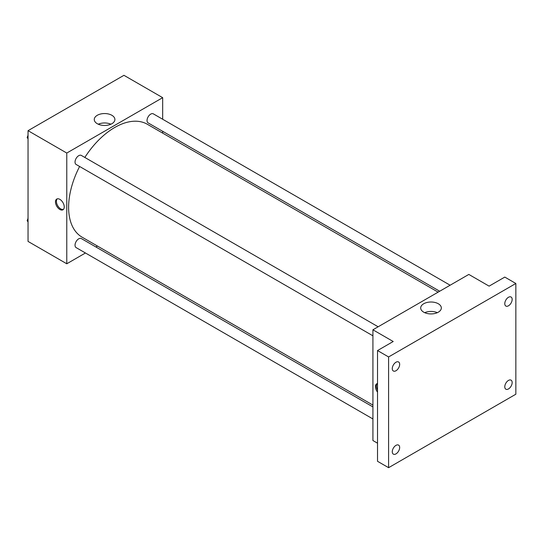 <?xml version="1.0" encoding="UTF-8"?>
<svg xmlns="http://www.w3.org/2000/svg" width="543" height="543" viewBox="0 0 543 543"><rect width="100%" height="100%" fill="white"/><g stroke="black" fill="none" stroke-linecap="round" stroke-linejoin="round"><path stroke-width="0.81" d="M85.455 252.99L66.775 263.783L28.046 241.418L28.046 130.68L123.947 75.314L162.676 97.672L162.676 119.25M97.468 246.06L95.894 246.97M79.617 166.484A65.208 37.643 120 0 0 68.615 207.345A65.208 37.643 120 0 0 82.122 237.196L372.919 405.085M438.126 292.148L147.323 124.259A65.208 37.643 120 0 0 84.83 157.45M162.676 131.297L162.676 133.123M66.775 263.783L66.775 153.045L162.676 97.672M450.133 285.218L153.33 113.854A5.22 3.014 120 0 0 149.311 115.252A5.22 3.014 120 0 0 147.038 120.505A5.22 3.014 120 0 0 148.117 122.894L439.701 291.238M372.919 406.911L81.335 238.567A5.22 3.014 120 0 0 77.31 239.958A5.22 3.014 120 0 0 75.036 245.212A5.22 3.014 120 0 0 76.115 247.601L372.919 418.958M372.919 335.818L76.115 164.461A5.22 3.014 -60 0 1 76.115 158.434A5.22 3.014 -60 0 1 81.335 155.427L378.138 326.784M66.775 153.045L28.046 130.68M97.285 123.716A10.317 5.959 180 0 1 94.265 119.501A10.317 5.959 180 0 1 104.582 113.548A10.317 5.959 180 0 1 114.899 119.501A10.317 5.959 180 0 1 108.525 125.005A10.317 5.959 180 0 1 97.285 123.716M64.237 206.951A6.197 3.577 60 0 1 62.954 209.781A6.197 3.577 60 0 1 56.757 206.211A6.197 3.577 60 0 1 56.757 199.057A6.197 3.577 60 0 1 61.535 200.713A6.197 3.577 60 0 1 64.237 206.951M63.382 209.455A6.197 3.577 60 0 1 57.687 205.668A6.197 3.577 60 0 1 57.259 198.847M98.263 124.211A10.317 5.959 180 0 1 110.894 124.211M377.528 443.197L372.919 440.536L372.919 329.798L468.819 274.425L489.107 286.141L504.786 277.086L515.85 283.48L515.85 394.218L388.598 467.686L377.528 461.299L377.528 350.561L393.207 341.506L372.919 329.798M388.598 467.686L388.598 356.948L377.528 350.561M388.598 356.948L515.85 283.48M423.716 312.177A10.317 5.959 180 0 1 420.696 307.969A10.317 5.959 180 0 1 431.013 302.01A10.317 5.959 180 0 1 441.33 307.969A10.317 5.959 180 0 1 434.963 313.474A10.317 5.959 180 0 1 423.716 312.177M377.528 392.127A6.197 3.577 60 0 1 376.74 383.792A6.197 3.577 60 0 1 377.528 383.528M377.528 390.166A6.197 3.577 60 0 1 377.236 383.582M424.701 312.68A10.317 5.959 180 0 1 437.325 312.68M508.472 305.797A5.22 3.014 -60 0 1 505.866 306.055A5.22 3.014 -60 0 1 505.065 301.874A5.22 3.014 -60 0 1 508.472 297.279A5.22 3.014 -60 0 1 511.078 297.021A5.22 3.014 -60 0 1 511.879 301.202A5.22 3.014 -60 0 1 508.472 305.797M395.976 370.747A5.22 3.014 -60 0 1 393.363 371.005A5.22 3.014 -60 0 1 392.562 366.824A5.22 3.014 -60 0 1 395.976 362.229A5.22 3.014 -60 0 1 398.582 361.971A5.22 3.014 -60 0 1 399.383 366.152A5.22 3.014 -60 0 1 395.976 370.747M395.976 453.887A5.22 3.014 -60 0 1 393.363 454.145A5.22 3.014 -60 0 1 392.562 449.964A5.22 3.014 -60 0 1 395.976 445.369A5.22 3.014 -60 0 1 398.582 445.111A5.22 3.014 -60 0 1 399.383 449.292A5.22 3.014 -60 0 1 395.976 453.887M508.472 388.937A5.22 3.014 -60 0 1 505.866 389.195A5.22 3.014 -60 0 1 505.065 385.014A5.22 3.014 -60 0 1 508.472 380.419A5.22 3.014 -60 0 1 511.078 380.161A5.22 3.014 -60 0 1 511.879 384.335A5.22 3.014 -60 0 1 508.472 388.937M28.046 138.818L27.15 137.542L28.046 135.241M30.32 129.363L36.768 125.643M28.046 138.058L27.15 137.542M28.046 134.297A5.22 3.014 120 0 0 28.005 134.922A5.22 3.014 120 0 0 28.019 135.302M102.322 87.796L108.77 84.077M28.046 221.951L27.15 220.682L28.046 218.381M28.046 221.198L27.15 220.682M28.046 217.438A5.22 3.014 120 0 0 28.005 218.062A5.22 3.014 120 0 0 28.019 218.435"/></g></svg>
